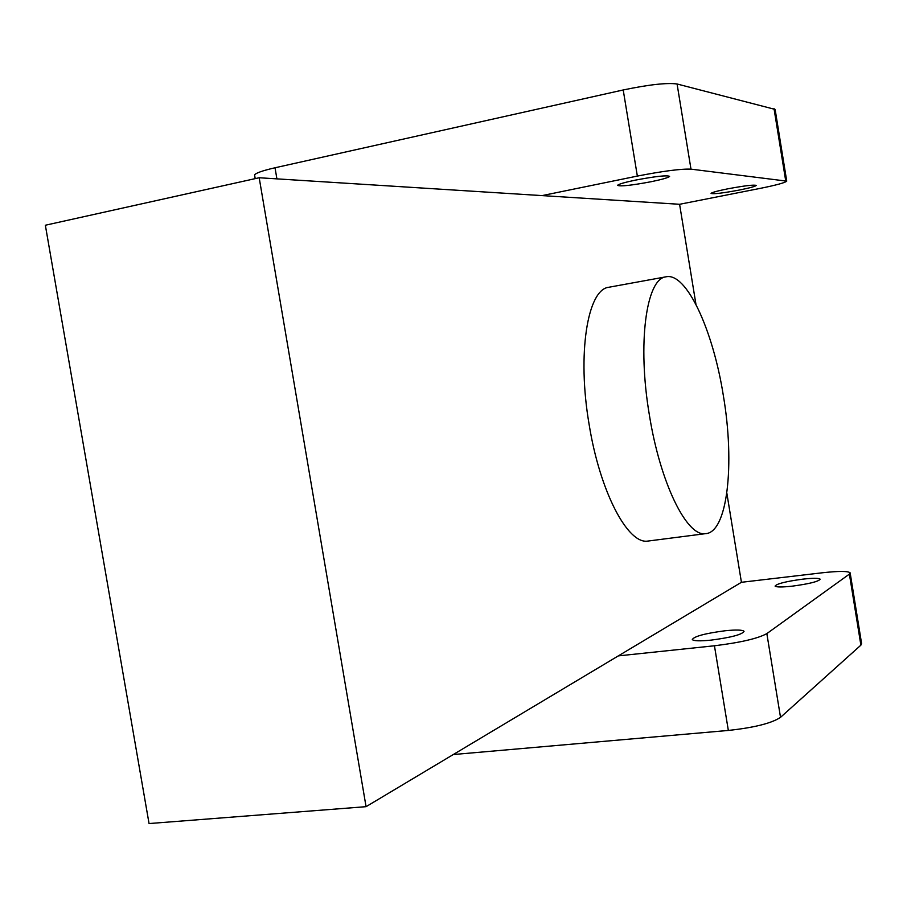 <?xml version="1.0" encoding="UTF-8"?>
<svg xmlns="http://www.w3.org/2000/svg" width="907" height="907" viewBox="0 0 907 907"><rect width="100%" height="100%" fill="white"/><g stroke="black" fill="none" stroke-linecap="round" stroke-linejoin="round"><path stroke-width="1.36" d="M649.378 415.032C660.194 482.989 686.803 536.819 705.351 533.679C727.505 532.931 735.055 464.339 723.378 395.792C713.038 329.978 686.406 271.862 665.885 276.839C646.181 278.71 637.213 343.787 649.378 415.032M609.221 287.19L608.699 287.281C587.487 289.469 576.988 354.025 589.108 424.351C599.81 491.447 627.689 544.393 647.7 541.094L649.015 540.923M739.534 190.005C749.76 187.942 755.327 186.411 756.245 185.447C754.102 184.563 744.545 185.708 727.573 188.871C717.414 190.935 711.904 192.443 711.054 193.384C713.219 194.268 722.709 193.146 739.534 190.005M651.475 181.649C662.495 179.348 668.538 177.591 669.593 176.377C667.03 175.062 655.648 176.309 635.444 180.119C624.526 182.409 618.574 184.144 617.588 185.334C620.173 186.649 631.465 185.413 651.475 181.649M710.986 640.138C731.223 637.474 742.243 634.537 744.057 631.329C742.561 629.832 736.246 629.639 725.101 630.762C705.056 633.403 694.127 636.34 692.29 639.56C693.719 641.022 699.943 641.215 710.986 640.138M792.253 586.16C809.259 583.859 818.567 581.534 820.177 579.188C818.919 578.031 813.137 578.008 802.82 579.142C785.961 581.421 776.721 583.745 775.088 586.092C776.279 587.237 782.004 587.26 792.253 586.16M695.964 304.401L679.592 204.29L759.737 188.475C776.233 185.153 785.224 182.704 786.732 181.139L690.987 169.144C681.01 168.747 663.13 171.072 637.349 176.083L542.069 195.606L259.187 177.749L366.065 806.674L149.054 823.556L45.35 225.231L259.187 177.749M850.188 573.111L861.593 643.551L860.89 645.149L849.394 574.108L850.142 572.839C848.09 570.991 838.76 570.979 822.127 572.805L741.427 582.294L726.836 493.125M786.709 180.969L775.122 109.418L677.076 83.988C666.928 82.605 648.97 84.6 623.211 89.963L275.025 167.772C262.565 170.641 255.751 173.033 254.584 174.96L254.697 175.641M860.89 645.149L780.519 717.346C771.664 723.253 754.273 727.618 728.344 730.441L453.273 754.545M728.344 730.441L714.444 645.773L618.325 655.886L366.065 806.674M741.427 582.294L618.325 655.886M714.444 645.773C740.35 642.609 757.81 638.551 766.846 633.608L780.519 717.346M849.394 574.108L766.846 633.608M679.592 204.29L542.069 195.606M637.349 176.083L623.211 89.963M785.677 180.629L774.011 108.579M690.987 169.144L677.076 83.988M276.907 178.86L275.025 167.772M705.351 533.679L647.7 541.094M255.207 178.634L254.584 174.96M665.885 276.839L608.699 287.281"/></g></svg>
